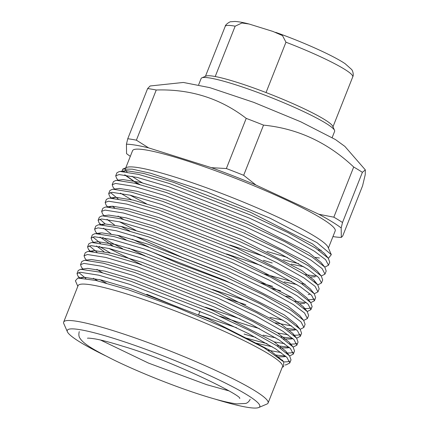 <?xml version="1.0" encoding="UTF-8"?>
<svg xmlns="http://www.w3.org/2000/svg" width="429" height="429" viewBox="0 0 429 429"><rect width="100%" height="100%" fill="white"/><g stroke="black" fill="none" stroke-linecap="round" stroke-linejoin="round"><path stroke-width="0.64" d="M331.322 254.66L328.019 247.147A108.966 12.2 -158.4 0 0 314.58 236.229A108.966 12.2 -158.4 0 0 175.976 177.381A108.966 12.2 -158.4 0 0 126.678 167.433L122.758 169.101L132.293 169.155L150.713 173.268L206.805 191.87L269.825 218.093L316.967 242.626L331.322 254.66L328.496 258.215M125.472 168.624A108.966 12.2 -158.4 0 0 127.091 172.013M132.035 176.233A108.966 12.2 -158.4 0 0 139.103 180.909A108.966 12.2 -158.4 0 0 142.407 182.883M133.505 180.813L125.112 174.973M121.943 171.482L122.758 169.101M105.116 355.582A103.518 11.594 21.6 0 1 80.18 342.192A103.518 11.594 21.6 0 1 67.412 331.821L63.808 323.627A109.931 12.307 21.6 0 1 63.669 322.082L78.089 285.66A109.931 12.307 21.6 0 1 128.984 294.659A109.931 12.307 21.6 0 1 233.322 335.505A109.931 12.307 21.6 0 1 282.507 366.591L268.087 403.013A109.931 12.307 21.6 0 1 266.924 404.048L258.687 407.55A103.518 11.594 21.6 0 1 214.94 399.061M282.25 367.24L283.623 366.656L283.714 361.872L264.017 347.769L225.359 328.121L176.528 307.293L128.582 289.865L95.989 280.464L77.831 278.072L75.391 280.764L77.831 286.304M266.935 251.421L287.43 257.47M328.496 265.235L329.713 262.162L328.292 258.199L315.658 248.166L288.197 232.743L250.804 215.122L169.782 183.633L138.551 174.383L120.308 171.487L119.273 171.579L116.924 172.774L115.707 175.847L119.09 174.56L137.334 177.456L168.565 186.706L249.587 218.195L286.98 235.811L314.441 251.233L325.616 259.679L328.496 265.235L324.812 267.128M298.723 263.717L283.199 259.711M324.978 274.115L326.196 271.048L324.774 267.085L312.14 257.046L284.679 241.624L247.286 224.008L166.264 192.519L135.033 183.269L116.79 180.373L115.755 180.464L113.406 181.66L112.189 184.727L115.573 183.44L133.816 186.336L165.047 195.586L246.069 227.08L283.462 244.696L310.923 260.119L322.104 268.565L324.978 274.115L321.294 276.013M317.208 276.163L304.805 274.624M321.466 283.001L322.678 279.928L321.257 275.97L308.623 265.932L281.161 250.509L243.769 232.893L162.747 201.399L131.515 192.149L113.272 189.253L112.242 189.345L109.888 190.54L108.671 193.613L112.055 192.326L130.298 195.222L161.529 204.472L242.557 235.961L279.944 253.582L307.405 269.004L318.586 277.445L321.466 283.001L317.776 284.894M305.153 284.164L301.287 283.505M291.688 281.488L264.323 274.002M317.948 291.881L319.16 288.814L317.744 284.851L305.105 274.812L277.643 259.395L240.251 241.774L159.229 210.285L127.998 201.035L109.754 198.139L108.725 198.23L106.371 199.426L105.153 202.493L108.537 201.206L126.78 204.107L158.011 213.352L239.039 244.846L276.426 262.462L303.888 277.885L315.068 286.331L317.948 291.881L314.259 293.779M272.651 286.358L260.805 282.888M285.87 296.182L291.795 297.485M308.392 299.758L312.022 299.581L314.334 298.954M314.43 300.767L315.647 297.694L314.226 293.736L301.587 283.698L274.126 268.275L236.738 250.659L155.711 219.165L124.48 209.92L106.236 207.019L105.207 207.11L102.853 208.306L101.635 211.379L105.025 210.092L123.268 212.988L154.499 222.238L235.521 253.727L272.908 271.348L300.375 286.77L311.551 295.211L314.43 300.767L310.741 302.659M306.66 302.815L294.256 301.271M304.359 308.628L308.505 308.467L310.816 307.834M310.912 309.652L312.13 306.579L310.709 302.617L298.069 292.583L270.608 277.161L233.22 259.54L152.193 228.051L120.962 218.801L102.719 215.905L101.689 215.996L99.335 217.192L98.118 220.259L101.507 218.972L119.75 221.873L150.981 231.118L232.003 262.612L269.391 280.228L296.857 295.651L308.033 304.097L310.912 309.652L307.228 311.545M307.395 318.533L308.612 315.465L307.191 311.502L294.551 301.464L267.09 286.041L229.703 268.425L148.675 236.931L117.449 227.686L99.206 224.785L98.171 224.876L95.817 226.072L94.605 229.145L97.989 227.858L116.232 230.754L147.463 240.004L228.485 271.498L265.878 289.114L293.339 304.536L304.515 312.977L307.395 318.533L303.711 320.431M275.316 322.833L291.602 325.906M303.877 327.418L305.094 324.345L303.673 320.383L291.039 310.349L263.572 294.927L226.185 277.311L145.163 245.817L113.932 236.567L95.688 233.671L94.653 233.762L92.299 234.958L91.087 238.031L94.471 236.744L112.714 239.639L143.946 248.89L224.968 280.378L262.36 297.994L289.822 313.417L300.997 321.863L303.877 327.418L300.193 329.311M296.107 329.467L287.564 328.582M219.627 316.189L247.603 325.193L259.293 328.539M277.724 333.017L288.09 334.792M293.806 335.28L297.957 335.113L300.268 334.486M300.359 336.298L301.576 333.231L300.155 329.268L287.521 319.23L260.06 303.807L222.667 286.191L141.645 254.703L110.414 245.452L92.171 242.557L91.136 242.648L88.787 243.844L87.57 246.911L90.953 245.624L109.197 248.525L140.428 257.77L221.45 289.264L258.843 306.88L286.304 322.302L297.479 330.748L300.359 336.298L296.675 338.197M292.589 338.352L280.185 336.808M244.085 334.073L255.775 337.425M274.206 341.902L284.572 343.672M290.288 344.16L294.439 343.999L296.75 343.366M296.841 345.184L298.058 342.111L296.637 338.154L284.003 328.115L256.542 312.693L219.149 295.077L138.127 263.583L106.896 254.333L88.653 251.437L87.618 251.528L85.269 252.724L84.052 255.797L87.436 254.51L105.679 257.405L136.91 266.656L217.932 298.144L255.325 315.765L282.786 331.188L293.967 339.629L296.841 345.184L293.157 347.077M289.071 347.233L276.667 345.688M267.069 343.672L245.924 338.052M268.232 350.262L281.054 352.558M286.77 353.046L290.921 352.885L293.232 352.252M293.329 354.064L294.541 350.997L293.12 347.034L280.486 336.996L253.024 321.578L215.631 303.957L134.609 272.469L103.378 263.218L85.135 260.323L84.1 260.414L81.751 261.61L80.534 264.677L83.918 263.39L102.161 266.291L133.392 275.536L214.414 307.03L251.807 324.646L279.268 340.068L290.449 348.514L293.329 354.064L289.639 355.963M285.553 356.118L275.59 355.003M283.767 361.942L287.403 361.765L289.714 361.138M289.811 362.95L291.023 359.877L289.602 355.92L276.968 345.881L249.506 330.459L212.114 312.843L131.092 281.349L99.86 272.104L80.588 269.294L78.234 270.49L77.016 273.563L80.4 272.276L98.643 275.171L129.874 284.422L210.902 315.91L248.289 333.531L275.75 348.954L286.931 357.395L289.811 362.95L286.186 364.838L285.108 364.95M118.082 180.142L116.586 178.292L115.707 175.847M130.073 195.168L146.348 203.705M131.44 199.678L120.399 193.104M114.57 189.028L113.068 187.178L112.189 184.727M110.414 192.524L118.098 198.917M263.417 260.306L272.222 263.009M111.052 197.908L109.551 196.058L108.671 193.613M112.242 206.199L114.581 207.802M107.534 206.794L106.033 204.944L105.153 202.493M119.525 221.82L135.8 230.357M129.773 231.017L120.887 226.33M104.016 215.68L102.515 213.83L101.635 211.379M99.866 219.171L105.212 223.965M132.282 239.243L148.686 246.997M232.48 283.725L178.55 263.46L147.469 250.069M126.255 239.902L117.369 235.21M101.099 224.796L98.997 222.71L98.118 220.259M128.764 248.123L145.168 255.882M122.737 248.782L109.304 241.522L102.815 237.521M97.158 233.66L95.479 231.596L94.605 229.145M92.83 236.942L100.515 243.334M108.971 248.466L141.65 264.763M226.662 298.418L245.833 304.724M110.333 252.976L99.297 246.407M93.463 242.326L91.967 240.476L91.087 238.031M89.312 245.822L96.997 252.22M90.546 251.442L88.449 249.362L87.57 246.911M86.433 260.097L84.931 258.242L84.052 255.797M106.285 283.097L99.785 279.628M82.915 268.978L81.413 267.128L80.534 264.677M78.759 272.474L85.864 278.48M79.837 277.954L77.896 276.013L77.016 273.563M318.318 249.925A108.966 12.2 -158.4 0 0 321.149 250.187M328.41 248.042L335.188 230.915A108.966 12.2 -158.4 0 0 286.438 200.102A108.966 12.2 -158.4 0 0 183.011 159.615A108.966 12.2 -158.4 0 0 132.561 150.686L125.777 167.814M63.669 322.082A109.931 12.307 21.6 0 1 114.564 331.081A109.931 12.307 21.6 0 1 254.386 390.449A109.931 12.307 21.6 0 1 268.087 403.013M67.412 331.821A103.518 11.594 21.6 0 1 135.333 345.56A103.518 11.594 21.6 0 1 246.884 394.744A103.518 11.594 21.6 0 1 258.687 407.55M332.153 137.596L334.625 131.36A71.788 8.038 -158.4 0 0 334.534 130.346A71.788 8.038 -158.4 0 0 234.363 84.379A71.788 8.038 -158.4 0 0 201.882 77.826A71.788 8.038 -158.4 0 0 201.126 78.502L198.654 84.738M334.534 130.346L332.727 126.249A68.586 7.679 -158.4 0 0 266.034 92.551A68.586 7.679 -158.4 0 0 237.033 82.336A68.586 7.679 -158.4 0 0 215.213 76.528A68.586 7.679 -158.4 0 0 206 76.078L201.882 77.826M282.888 360.934L270.216 350.477L208.446 318.945L131.269 288.889L101.523 280.051L84.154 277.263L81.29 277.997M278.174 356.869L283.558 356.794L285.698 356.247M287.044 353.292L285.741 351.153L273.734 341.591L211.964 310.06L134.786 280.003L105.041 271.166L87.666 268.377L80.588 269.294M93.377 278.249L97.624 280.85M255.512 343.044L272.265 346.761M279.928 347.844L287.076 347.908L289.216 347.361M290.562 344.407L289.259 342.272L277.247 332.711L215.481 301.179L138.304 271.123L108.558 262.28L91.184 259.497L84.1 260.414M96.895 269.369L102.526 272.774M146.777 294.256L174.571 305.764M198.541 314.87L236.711 327.788M263.047 335.162L275.777 337.875M283.446 338.958L290.589 339.028L292.734 338.476M294.079 335.521L292.776 333.387L280.764 323.825L218.999 292.294L141.822 262.237L112.076 253.4L94.702 250.611L91.672 251.512M205.411 307.202L240.229 318.908M289.645 330.271L294.106 330.142L296.251 329.595M297.597 326.641L296.294 324.501L284.282 314.94L222.512 283.408L145.34 253.351L115.594 244.514L98.22 241.731L91.136 242.648M96.482 245.973L103.931 251.603M270.077 317.396L282.813 320.109M303.673 320.383L299.812 315.621L287.8 306.059L226.029 274.528L148.852 244.471L119.106 235.634L101.737 232.845L98.708 233.746M100 237.087L113.074 246.123M212.441 289.436L247.26 301.142M304.633 308.875L303.33 306.735L291.318 297.174L229.547 265.642L152.37 235.585L122.624 226.748L105.255 223.959L102.225 224.866M103.512 228.207L110.961 233.837M300.198 303.619L304.66 303.491M310.709 302.617L306.848 297.855L294.836 288.293L233.065 256.762L155.888 226.705L126.142 217.868L108.773 215.079L101.689 215.996M107.03 219.321L114.479 224.952M133.709 235.623L182.223 257.357L219.476 271.67M271.82 288.481L280.63 290.744M308.178 294.61L310.323 294.063M314.226 293.736L310.36 288.969L298.353 279.408L236.583 247.876L159.406 217.819L129.66 208.982L112.291 206.193L109.256 207.094M117.996 216.066L123.627 219.471M284.148 281.864L296.884 284.577M315.181 282.223L313.878 280.089L301.871 270.527L240.101 238.996L162.923 208.939L133.178 200.096L115.809 197.313L112.773 198.214M226.512 253.904L261.331 265.605M310.746 276.968L315.213 276.844M321.257 275.97L317.396 271.203L305.389 261.642L243.618 230.11L166.441 200.053L136.695 191.216L119.321 188.428L112.242 189.345M230.03 245.018L264.849 256.724M291.184 264.098L303.914 266.811M324.774 267.085L320.913 262.317L308.901 252.756L247.136 221.225L169.959 191.168L140.213 182.33L122.839 179.547L115.755 180.464M328.292 258.199L324.431 253.437L312.419 243.876L250.654 212.344L173.477 182.287L143.731 173.45L126.357 170.662L123.327 171.562M124.619 174.903L137.693 183.939M139.72 184.47L136.315 182.507M319.412 258.017A115.38 12.918 21.6 0 1 315.524 257.373M130.319 156.349A121.788 13.637 21.6 0 1 126.56 153.646L126.432 144.214A121.788 13.637 21.6 0 1 148.627 147.882L211.411 167.675A121.788 13.637 21.6 0 1 255.941 185.038L318.854 214.264A121.788 13.637 21.6 0 1 341.189 227.96L341.323 237.393A121.788 13.637 21.6 0 1 332.947 236.577M148.627 147.882L136.379 140.176L156.242 90.004C190.315 88.916 220.313 98.37 246.225 118.372L226.362 168.543L211.411 167.675M136.379 140.176A128.196 14.355 -158.4 0 0 127.756 138.749L126.432 144.214M365.315 169.879L344.868 146.396L335.44 139.554L300.729 121.782L253.721 102.354L209.824 87.645L183.365 82.454L150.118 85.977L147.619 88.578L127.756 138.749M341.189 227.96L342.514 222.501L362.382 172.329L365.331 169.9L365.224 174.71L362.569 185.848L342.701 236.02L341.323 237.393M342.514 222.501A128.196 14.355 -158.4 0 0 333.837 217.176L318.854 214.264M255.941 185.038L243.667 175.289L263.529 125.123C297.667 128.523 327.724 142.482 353.7 167.01L333.837 217.176M243.667 175.289A128.196 14.355 -158.4 0 0 226.362 168.543M263.529 125.123A128.196 14.355 -158.4 0 0 246.225 118.372M353.7 167.01A128.196 14.355 21.6 0 1 362.382 172.329M147.619 88.578A128.196 14.355 21.6 0 1 156.242 90.004M332.974 126.812L352.745 76.877A68.586 7.679 -158.4 0 0 285.961 42.208L266.034 92.551M215.213 76.528L235.146 26.19A68.586 7.679 -158.4 0 0 225.209 26.384L205.437 76.319M285.961 42.208L282.496 35.596L273.01 31.467L249.104 24.024L241.961 22.984L235.146 26.19M100.472 340.009L148.455 363.073L206.687 384.684L228.984 390.894M79.263 331.612C78.528 334.572 78.818 336.867 80.143 338.497C83.837 344.042 93.624 349.876 114.623 360.355C139.838 372.651 176.126 387.071 203.255 395.565C217.889 400.182 229.091 402.954 236.872 403.882L245.672 403.453C247.495 402.976 249.002 401.587 250.193 399.286M87.468 338.24L87.457 338.245C87.94 337.982 90.594 338.224 95.42 338.969C102.188 340.197 111.304 342.615 122.769 346.214C169.986 359.834 243.302 395.983 239.677 398.514M98.997 222.71L100.676 224.78M88.449 249.362L90.122 251.426M292.98 338.701L290.589 339.028M289.462 347.581L287.076 347.908M285.945 356.467L283.558 356.794M77.896 276.013L79.472 277.96M286.116 364.848L285.103 364.982M289.602 355.92L285.741 351.153M293.12 347.034L289.259 342.272M296.637 338.154L292.776 333.387M87.618 251.528L93.699 250.702M300.155 329.268L296.294 324.501M94.653 233.762L100.729 232.931M307.191 311.502L303.33 306.735M98.171 224.876L104.247 224.051M105.207 207.11L111.283 206.285M317.744 284.851L313.878 280.089M108.725 198.23L114.8 197.399M119.273 171.579L125.354 170.747M282.223 360.038L283.714 361.872M83.146 277.349L77.831 278.072M199.994 311.197L198.616 314.682M275.665 32.352C302.584 41.844 333.242 55.577 345.147 63.712L351.764 69.6L352.509 70.919C353.405 73.606 353.485 75.59 352.745 76.877M249.104 24.024C243.216 22.485 238.481 21.627 234.894 21.45L230.856 21.761C230.389 21.257 225.187 24.55 225.209 26.384"/></g></svg>
